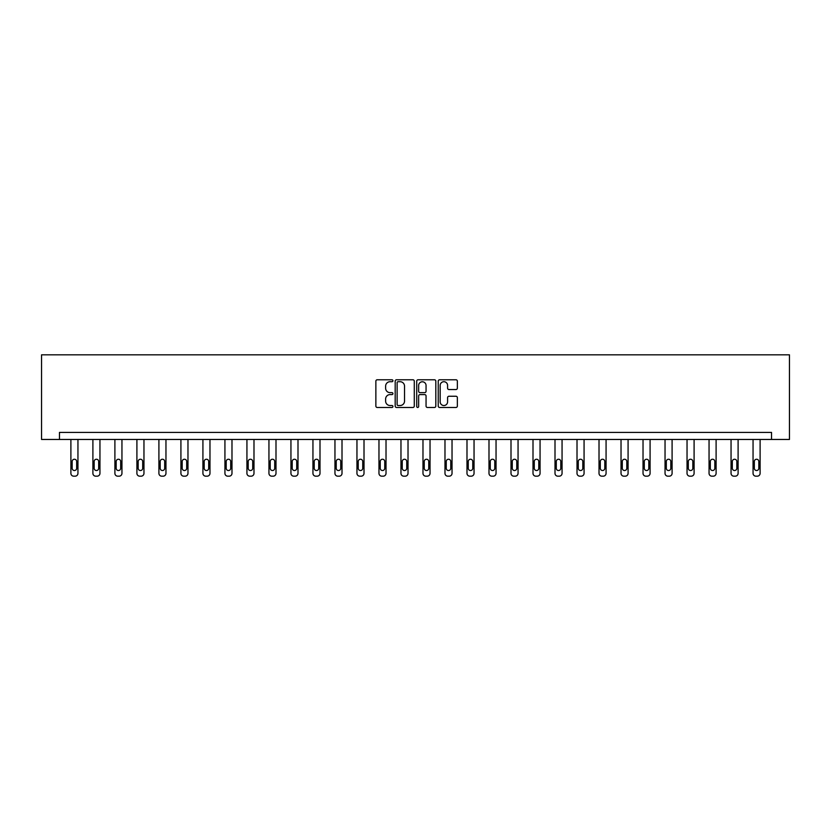 <?xml version="1.0" encoding="UTF-8"?>
<svg xmlns="http://www.w3.org/2000/svg" width="831" height="831" viewBox="0 0 831 831"><rect width="100%" height="100%" fill="white"/><g stroke="black" fill="none" stroke-linecap="round" stroke-linejoin="round"><path stroke-width="1.25" d="M392.928 380.743A0.966 0.966 0 0 0 391.962 379.777L377.253 379.777A1.382 1.382 0 0 0 375.861 381.159L375.861 406.079A1.382 1.382 0 0 0 377.253 407.47L391.962 407.47A0.966 0.966 0 0 0 392.928 406.494A0.966 0.966 0 0 0 391.962 405.528L390.061 405.528A4.435 4.435 0 0 1 385.626 401.103L385.626 399.025A4.435 4.435 0 0 1 390.061 394.59L391.962 394.59A0.966 0.966 0 0 0 392.928 393.624A0.966 0.966 0 0 0 391.962 392.648L390.061 392.648A4.435 4.435 0 0 1 385.626 388.222L385.626 386.145A4.435 4.435 0 0 1 390.061 381.709L391.962 381.709A0.966 0.966 0 0 0 392.928 380.743M455.97 389.542A1.382 1.382 0 0 0 457.351 388.15L457.351 381.159A1.382 1.382 0 0 0 455.97 379.777L439.63 379.777A1.382 1.382 0 0 0 438.238 381.159L438.238 406.079A1.382 1.382 0 0 0 439.63 407.47L455.97 407.47A1.382 1.382 0 0 0 457.351 406.079L457.351 397.634A1.382 1.382 0 0 0 455.97 396.252L448.969 396.252A1.382 1.382 0 0 0 447.587 397.634L447.587 401.83A3.708 3.708 0 0 1 443.889 405.528A3.708 3.708 0 0 1 440.181 401.83L440.181 385.418A3.708 3.708 0 0 1 443.889 381.709A3.708 3.708 0 0 1 447.587 385.418L447.587 388.15A1.382 1.382 0 0 0 448.969 389.542L455.97 389.542M771.532 439.464L789.45 439.464L789.45 354.827L41.55 354.827L41.55 439.464L771.532 439.464L771.532 432.411L59.468 432.411L59.468 439.464M414.285 381.159A1.382 1.382 0 0 0 412.903 379.777L396.564 379.777A1.382 1.382 0 0 0 395.182 381.159L395.182 406.079A1.382 1.382 0 0 0 396.564 407.47L412.903 407.47A1.382 1.382 0 0 0 414.285 406.079L414.285 381.159M418.097 379.777L434.436 379.777A1.382 1.382 0 0 1 435.818 381.159L435.818 406.079A1.382 1.382 0 0 1 434.436 407.47L427.446 407.47A1.382 1.382 0 0 1 426.054 406.079L426.054 395.971A1.382 1.382 0 0 0 424.672 394.59L420.039 394.59A1.382 1.382 0 0 0 418.647 395.971L418.647 406.494A0.966 0.966 0 0 1 417.681 407.47A0.966 0.966 0 0 1 416.715 406.494L416.715 381.159A1.382 1.382 0 0 1 418.097 379.777M398.091 381.709A0.966 0.966 0 0 0 397.125 382.686L397.125 404.562A0.966 0.966 0 0 0 398.091 405.528L400.095 405.528A4.435 4.435 0 0 0 404.531 401.103L404.531 386.145A4.435 4.435 0 0 0 400.095 381.709L398.091 381.709M426.054 385.491A3.708 3.708 0 0 0 422.356 381.782A3.708 3.708 0 0 0 418.647 385.491L418.647 391.266A1.382 1.382 0 0 0 420.039 392.648L424.672 392.648A1.382 1.382 0 0 0 426.054 391.266L426.054 385.491M77.948 439.464L77.948 473.348A2.825 2.825 0 0 1 75.122 476.173L73.71 476.173A2.825 2.825 0 0 1 70.895 473.348L70.895 439.464M76.67 468.269L76.67 461.496A2.254 2.254 0 0 0 74.416 459.242A2.254 2.254 0 0 0 72.162 461.496L72.162 468.269A2.254 2.254 0 0 0 74.416 470.523A2.254 2.254 0 0 0 76.67 468.269M99.949 439.464L99.949 473.348A2.825 2.825 0 0 1 97.123 476.173L95.721 476.173A2.825 2.825 0 0 1 92.895 473.348L92.895 439.464M98.681 468.269L98.681 461.496A2.254 2.254 0 0 0 96.427 459.242A2.254 2.254 0 0 0 94.163 461.496L94.163 468.269A2.254 2.254 0 0 0 96.427 470.523A2.254 2.254 0 0 0 98.681 468.269M121.949 439.464L121.949 473.348A2.825 2.825 0 0 1 119.134 476.173L117.722 476.173A2.825 2.825 0 0 1 114.896 473.348L114.896 439.464M120.682 468.269L120.682 461.496A2.254 2.254 0 0 0 118.428 459.242A2.254 2.254 0 0 0 116.174 461.496L116.174 468.269A2.254 2.254 0 0 0 118.428 470.523A2.254 2.254 0 0 0 120.682 468.269M143.96 439.464L143.96 473.348A2.825 2.825 0 0 1 141.135 476.173L139.733 476.173A2.825 2.825 0 0 1 136.907 473.348L136.907 439.464M142.693 468.269L142.693 461.496A2.254 2.254 0 0 0 140.429 459.242A2.254 2.254 0 0 0 138.175 461.496L138.175 468.269A2.254 2.254 0 0 0 140.429 470.523A2.254 2.254 0 0 0 142.693 468.269M165.961 439.464L165.961 473.348A2.825 2.825 0 0 1 163.146 476.173L161.733 476.173A2.825 2.825 0 0 1 158.908 473.348L158.908 439.464M164.694 468.269L164.694 461.496A2.254 2.254 0 0 0 162.44 459.242A2.254 2.254 0 0 0 160.186 461.496L160.186 468.269A2.254 2.254 0 0 0 162.44 470.523A2.254 2.254 0 0 0 164.694 468.269M187.972 439.464L187.972 473.348A2.825 2.825 0 0 1 185.147 476.173L183.734 476.173A2.825 2.825 0 0 1 180.919 473.348L180.919 439.464M186.705 468.269L186.705 461.496A2.254 2.254 0 0 0 184.44 459.242A2.254 2.254 0 0 0 182.186 461.496L182.186 468.269A2.254 2.254 0 0 0 184.44 470.523A2.254 2.254 0 0 0 186.705 468.269M209.973 439.464L209.973 473.348A2.825 2.825 0 0 1 207.158 476.173L205.745 476.173A2.825 2.825 0 0 1 202.92 473.348L202.92 439.464M208.706 468.269L208.706 461.496A2.254 2.254 0 0 0 206.452 459.242A2.254 2.254 0 0 0 204.187 461.496L204.187 468.269A2.254 2.254 0 0 0 206.452 470.523A2.254 2.254 0 0 0 208.706 468.269M231.984 439.464L231.984 473.348A2.825 2.825 0 0 1 229.159 476.173L227.746 476.173A2.825 2.825 0 0 1 224.931 473.348L224.931 439.464M230.706 468.269L230.706 461.496A2.254 2.254 0 0 0 228.452 459.242A2.254 2.254 0 0 0 226.198 461.496L226.198 468.269A2.254 2.254 0 0 0 228.452 470.523A2.254 2.254 0 0 0 230.706 468.269M253.985 439.464L253.985 473.348A2.825 2.825 0 0 1 251.17 476.173L249.757 476.173A2.825 2.825 0 0 1 246.932 473.348L246.932 439.464M252.717 468.269L252.717 461.496A2.254 2.254 0 0 0 250.463 459.242A2.254 2.254 0 0 0 248.199 461.496L248.199 468.269A2.254 2.254 0 0 0 250.463 470.523A2.254 2.254 0 0 0 252.717 468.269M275.996 439.464L275.996 473.348A2.825 2.825 0 0 1 273.17 476.173L271.758 476.173A2.825 2.825 0 0 1 268.943 473.348L268.943 439.464M274.718 468.269L274.718 461.496A2.254 2.254 0 0 0 272.464 459.242A2.254 2.254 0 0 0 270.21 461.496L270.21 468.269A2.254 2.254 0 0 0 272.464 470.523A2.254 2.254 0 0 0 274.718 468.269M297.997 439.464L297.997 473.348A2.825 2.825 0 0 1 295.171 476.173L293.769 476.173A2.825 2.825 0 0 1 290.943 473.348L290.943 439.464M296.729 468.269L296.729 461.496A2.254 2.254 0 0 0 294.475 459.242A2.254 2.254 0 0 0 292.211 461.496L292.211 468.269A2.254 2.254 0 0 0 294.475 470.523A2.254 2.254 0 0 0 296.729 468.269M319.997 439.464L319.997 473.348A2.825 2.825 0 0 1 317.182 476.173L315.77 476.173A2.825 2.825 0 0 1 312.944 473.348L312.944 439.464M318.73 468.269L318.73 461.496A2.254 2.254 0 0 0 316.476 459.242A2.254 2.254 0 0 0 314.222 461.496L314.222 468.269A2.254 2.254 0 0 0 316.476 470.523A2.254 2.254 0 0 0 318.73 468.269M342.008 439.464L342.008 473.348A2.825 2.825 0 0 1 339.183 476.173L337.781 476.173A2.825 2.825 0 0 1 334.955 473.348L334.955 439.464M340.741 468.269L340.741 461.496A2.254 2.254 0 0 0 338.477 459.242A2.254 2.254 0 0 0 336.223 461.496L336.223 468.269A2.254 2.254 0 0 0 338.477 470.523A2.254 2.254 0 0 0 340.741 468.269M364.009 439.464L364.009 473.348A2.825 2.825 0 0 1 361.194 476.173L359.781 476.173A2.825 2.825 0 0 1 356.956 473.348L356.956 439.464M362.742 468.269L362.742 461.496A2.254 2.254 0 0 0 360.488 459.242A2.254 2.254 0 0 0 358.234 461.496L358.234 468.269A2.254 2.254 0 0 0 360.488 470.523A2.254 2.254 0 0 0 362.742 468.269M386.02 439.464L386.02 473.348A2.825 2.825 0 0 1 383.195 476.173L381.782 476.173A2.825 2.825 0 0 1 378.967 473.348L378.967 439.464M384.753 468.269L384.753 461.496A2.254 2.254 0 0 0 382.489 459.242A2.254 2.254 0 0 0 380.234 461.496L380.234 468.269A2.254 2.254 0 0 0 382.489 470.523A2.254 2.254 0 0 0 384.753 468.269M408.021 439.464L408.021 473.348A2.825 2.825 0 0 1 405.206 476.173L403.793 476.173A2.825 2.825 0 0 1 400.968 473.348L400.968 439.464M406.754 468.269L406.754 461.496A2.254 2.254 0 0 0 404.5 459.242A2.254 2.254 0 0 0 402.246 461.496L402.246 468.269A2.254 2.254 0 0 0 404.5 470.523A2.254 2.254 0 0 0 406.754 468.269M430.032 439.464L430.032 473.348A2.825 2.825 0 0 1 427.207 476.173L425.794 476.173A2.825 2.825 0 0 1 422.979 473.348L422.979 439.464M428.754 468.269L428.754 461.496A2.254 2.254 0 0 0 426.5 459.242A2.254 2.254 0 0 0 424.246 461.496L424.246 468.269A2.254 2.254 0 0 0 426.5 470.523A2.254 2.254 0 0 0 428.754 468.269M452.033 439.464L452.033 473.348A2.825 2.825 0 0 1 449.218 476.173L447.805 476.173A2.825 2.825 0 0 1 444.98 473.348L444.98 439.464M450.766 468.269L450.766 461.496A2.254 2.254 0 0 0 448.511 459.242A2.254 2.254 0 0 0 446.247 461.496L446.247 468.269A2.254 2.254 0 0 0 448.511 470.523A2.254 2.254 0 0 0 450.766 468.269M474.044 439.464L474.044 473.348A2.825 2.825 0 0 1 471.219 476.173L469.806 476.173A2.825 2.825 0 0 1 466.991 473.348L466.991 439.464M472.766 468.269L472.766 461.496A2.254 2.254 0 0 0 470.512 459.242A2.254 2.254 0 0 0 468.258 461.496L468.258 468.269A2.254 2.254 0 0 0 470.512 470.523A2.254 2.254 0 0 0 472.766 468.269M496.045 439.464L496.045 473.348A2.825 2.825 0 0 1 493.219 476.173L491.817 476.173A2.825 2.825 0 0 1 488.992 473.348L488.992 439.464M494.777 468.269L494.777 461.496A2.254 2.254 0 0 0 492.523 459.242A2.254 2.254 0 0 0 490.259 461.496L490.259 468.269A2.254 2.254 0 0 0 492.523 470.523A2.254 2.254 0 0 0 494.777 468.269M518.056 439.464L518.056 473.348A2.825 2.825 0 0 1 515.23 476.173L513.818 476.173A2.825 2.825 0 0 1 511.003 473.348L511.003 439.464M516.778 468.269L516.778 461.496A2.254 2.254 0 0 0 514.524 459.242A2.254 2.254 0 0 0 512.27 461.496L512.27 468.269A2.254 2.254 0 0 0 514.524 470.523A2.254 2.254 0 0 0 516.778 468.269M540.057 439.464L540.057 473.348A2.825 2.825 0 0 1 537.231 476.173L535.829 476.173A2.825 2.825 0 0 1 533.003 473.348L533.003 439.464M538.789 468.269L538.789 461.496A2.254 2.254 0 0 0 536.525 459.242A2.254 2.254 0 0 0 534.271 461.496L534.271 468.269A2.254 2.254 0 0 0 536.525 470.523A2.254 2.254 0 0 0 538.789 468.269M562.057 439.464L562.057 473.348A2.825 2.825 0 0 1 559.242 476.173L557.83 476.173A2.825 2.825 0 0 1 555.004 473.348L555.004 439.464M560.79 468.269L560.79 461.496A2.254 2.254 0 0 0 558.536 459.242A2.254 2.254 0 0 0 556.282 461.496L556.282 468.269A2.254 2.254 0 0 0 558.536 470.523A2.254 2.254 0 0 0 560.79 468.269M584.068 439.464L584.068 473.348A2.825 2.825 0 0 1 581.243 476.173L579.83 476.173A2.825 2.825 0 0 1 577.015 473.348L577.015 439.464M582.801 468.269L582.801 461.496A2.254 2.254 0 0 0 580.537 459.242A2.254 2.254 0 0 0 578.283 461.496L578.283 468.269A2.254 2.254 0 0 0 580.537 470.523A2.254 2.254 0 0 0 582.801 468.269M606.069 439.464L606.069 473.348A2.825 2.825 0 0 1 603.254 476.173L601.841 476.173A2.825 2.825 0 0 1 599.016 473.348L599.016 439.464M604.802 468.269L604.802 461.496A2.254 2.254 0 0 0 602.548 459.242A2.254 2.254 0 0 0 600.294 461.496L600.294 468.269A2.254 2.254 0 0 0 602.548 470.523A2.254 2.254 0 0 0 604.802 468.269M628.08 439.464L628.08 473.348A2.825 2.825 0 0 1 625.255 476.173L623.842 476.173A2.825 2.825 0 0 1 621.027 473.348L621.027 439.464M626.813 468.269L626.813 461.496A2.254 2.254 0 0 0 624.548 459.242A2.254 2.254 0 0 0 622.294 461.496L622.294 468.269A2.254 2.254 0 0 0 624.548 470.523A2.254 2.254 0 0 0 626.813 468.269M650.081 439.464L650.081 473.348A2.825 2.825 0 0 1 647.266 476.173L645.853 476.173A2.825 2.825 0 0 1 643.028 473.348L643.028 439.464M648.814 468.269L648.814 461.496A2.254 2.254 0 0 0 646.56 459.242A2.254 2.254 0 0 0 644.295 461.496L644.295 468.269A2.254 2.254 0 0 0 646.56 470.523A2.254 2.254 0 0 0 648.814 468.269M672.092 439.464L672.092 473.348A2.825 2.825 0 0 1 669.267 476.173L667.854 476.173A2.825 2.825 0 0 1 665.039 473.348L665.039 439.464M670.814 468.269L670.814 461.496A2.254 2.254 0 0 0 668.56 459.242A2.254 2.254 0 0 0 666.306 461.496L666.306 468.269A2.254 2.254 0 0 0 668.56 470.523A2.254 2.254 0 0 0 670.814 468.269M694.093 439.464L694.093 473.348A2.825 2.825 0 0 1 691.267 476.173L689.865 476.173A2.825 2.825 0 0 1 687.04 473.348L687.04 439.464M692.825 468.269L692.825 461.496A2.254 2.254 0 0 0 690.571 459.242A2.254 2.254 0 0 0 688.307 461.496L688.307 468.269A2.254 2.254 0 0 0 690.571 470.523A2.254 2.254 0 0 0 692.825 468.269M716.104 439.464L716.104 473.348A2.825 2.825 0 0 1 713.278 476.173L711.866 476.173A2.825 2.825 0 0 1 709.051 473.348L709.051 439.464M714.826 468.269L714.826 461.496A2.254 2.254 0 0 0 712.572 459.242A2.254 2.254 0 0 0 710.318 461.496L710.318 468.269A2.254 2.254 0 0 0 712.572 470.523A2.254 2.254 0 0 0 714.826 468.269M738.105 439.464L738.105 473.348A2.825 2.825 0 0 1 735.279 476.173L733.877 476.173A2.825 2.825 0 0 1 731.051 473.348L731.051 439.464M736.837 468.269L736.837 461.496A2.254 2.254 0 0 0 734.573 459.242A2.254 2.254 0 0 0 732.319 461.496L732.319 468.269A2.254 2.254 0 0 0 734.573 470.523A2.254 2.254 0 0 0 736.837 468.269M760.105 439.464L760.105 473.348A2.825 2.825 0 0 1 757.29 476.173L755.878 476.173A2.825 2.825 0 0 1 753.052 473.348L753.052 439.464M758.838 468.269L758.838 461.496A2.254 2.254 0 0 0 756.584 459.242A2.254 2.254 0 0 0 754.33 461.496L754.33 468.269A2.254 2.254 0 0 0 756.584 470.523A2.254 2.254 0 0 0 758.838 468.269"/></g></svg>
